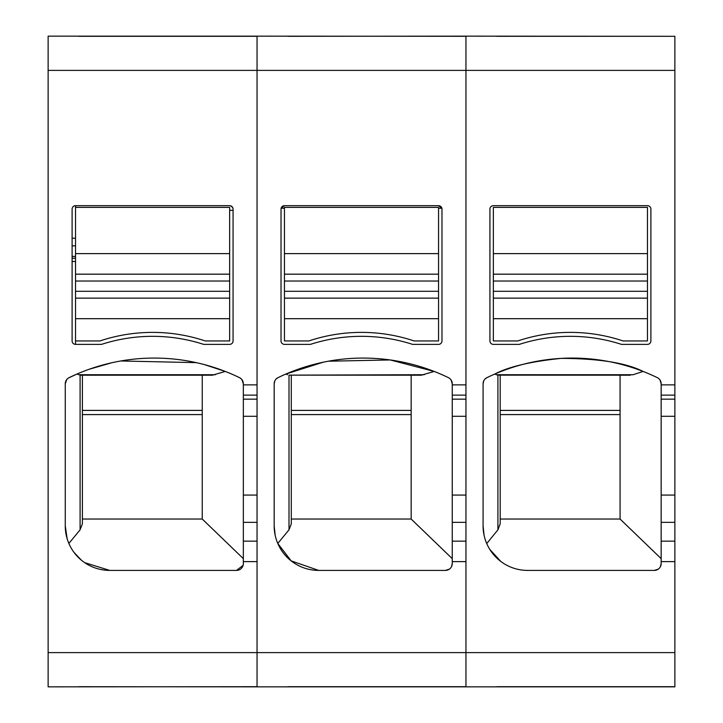 <?xml version="1.0" encoding="UTF-8"?>
<svg xmlns="http://www.w3.org/2000/svg" width="723" height="723" viewBox="0 0 723 723"><rect width="100%" height="100%" fill="white"/><g stroke="black" fill="none" stroke-linecap="round" stroke-linejoin="round"><path stroke-width="1.08" d="M229.652 318.689L229.652 298.138L75.535 298.138L75.535 340.949L99.955 340.949A166.1 166.1 0 0 1 205.233 340.949L229.652 340.949L229.652 318.689L75.535 318.689M229.652 298.138L229.652 291.297L75.535 291.297L75.535 298.138M229.652 291.297L229.652 274.171L75.535 274.171L75.535 281.021L229.652 281.021M75.535 291.297L75.535 281.021M229.652 274.171L229.652 207.384L75.535 207.384L75.535 274.171M202.25 414.586L82.386 414.586L82.386 523.832L82.386 375.201L82.386 410.402L202.25 410.402M82.386 414.586L82.386 410.402M69.535 544.925L68.866 543.443L80.09 529.832L82.386 523.832M68.495 377.984L76.972 374.044L80.831 375.201L212.408 375.201L225.278 371.432L204.519 364.645M82.386 519.042L202.25 519.042L202.25 375.201M257.045 522.358L243.344 522.358L243.344 563.56A6.85 6.85 0 0 1 236.493 570.411L243.1 565.377M202.25 519.042L243.344 558.644M74.017 552.399L81.428 560.217M84.663 562.648L109.779 570.411A44.519 44.519 0 0 1 65.26 525.883L67.131 538.653M240.108 377.984L239.485 377.641A195.21 195.21 0 0 0 69.119 377.641A6.85 6.85 0 0 0 65.26 383.805L66.697 379.611L68.188 378.192M196.249 362.639L120.786 360.976M111.694 362.783L89.182 369.254M236.954 376.439L239.485 377.641A6.85 6.85 0 0 1 243.344 383.805L241.943 379.647M241.807 379.476L240.271 378.093M65.26 383.805L65.26 525.883M236.493 570.411L109.779 570.411M243.344 522.358L243.344 495.065L257.045 495.065M257.045 416.294L243.344 416.294L243.344 495.065M243.344 416.294L243.344 399.177L257.045 399.177M243.344 383.805L243.344 399.177M465.955 522.358L452.255 522.358L452.255 561.617L465.955 561.617L465.955 652.607L257.045 652.607L257.045 561.617L243.344 561.617M243.344 384.862L257.045 384.862L257.045 70.393L48.134 70.393L48.134 686.85L257.045 686.696L257.045 70.393L674.866 70.393L674.866 36.304L465.955 36.15L465.955 70.393L465.955 36.304L257.045 36.15L257.045 70.393L257.045 36.304L78.961 36.304M75.535 344.374L101.518 344.374A166.1 166.1 0 0 1 203.669 344.374L229.652 344.374A3.425 3.425 0 0 0 233.068 340.949L233.068 209.101A3.425 3.425 0 0 0 229.652 205.675L75.535 205.675A3.425 3.425 0 0 0 72.11 209.101L72.11 340.949A3.425 3.425 0 0 0 75.535 344.374L75.535 340.949M230.646 205.82L232.752 207.646M232.806 207.772L233.068 209.101M75.535 205.675L75.535 207.384M233.068 210.303L229.652 210.303M75.535 261.5L72.11 261.5M48.134 70.393L48.134 36.15L257.045 36.15M48.134 652.607L257.045 652.607L257.045 686.85L78.961 686.696M438.554 318.689L438.554 298.138L284.446 298.138L284.446 340.949L308.857 340.949A166.1 166.1 0 0 1 414.143 340.949L438.554 340.949L438.554 318.689L284.446 318.689M438.554 298.138L438.554 291.297L284.446 291.297L284.446 298.138M438.554 291.297L438.554 274.171L284.446 274.171L284.446 281.021L438.554 281.021M284.446 291.297L284.446 281.021M438.554 274.171L438.554 207.384L284.446 207.384L284.446 274.171M465.955 36.15L287.871 36.304M287.871 686.696L465.955 686.696L465.955 652.607L674.866 652.607L674.866 686.85L257.045 686.85M276.186 378.951L278.03 377.641A195.21 195.21 0 0 1 448.396 377.641A6.85 6.85 0 0 1 452.255 383.805L452.255 384.862L465.955 384.862L465.955 70.393L465.955 686.85M452.255 561.617L452.255 563.56A6.85 6.85 0 0 1 445.404 570.411L318.689 570.411A44.519 44.519 0 0 1 274.171 525.883L275.165 535.246M278.03 377.641A6.85 6.85 0 0 0 274.171 383.805L274.171 525.883M441.979 209.101A3.425 3.425 0 0 0 438.554 205.675L284.446 205.675A3.425 3.425 0 0 0 281.021 209.101L281.021 340.949A3.425 3.425 0 0 0 284.446 344.374L310.42 344.374A166.1 166.1 0 0 1 412.58 344.374L438.554 344.374A3.425 3.425 0 0 0 441.979 340.949L441.979 209.101M465.955 395.129L452.255 395.129L452.255 384.862M452.255 522.358L452.255 495.065L465.955 495.065M465.955 416.294L452.255 416.294L452.255 495.065M452.255 416.294L452.255 399.177L465.955 399.177M452.255 395.129L452.255 399.177M452.255 383.805L451.08 379.973M424.22 374.722L289.001 375.138L421.319 375.201L434.18 371.432L390.239 359.955L328.378 361.211M323.018 362.259L285.883 374.044L287.519 374.722M274.171 383.805L274.857 380.804M289.001 375.138L289.001 529.832L277.777 543.443L291.152 560.867L318.689 570.411M445.404 570.411L449.39 569.128M451.468 566.742L452.255 563.56M284.446 205.675L281.13 208.242L284.446 208.242M438.554 205.675L441.87 208.242L438.554 208.242M411.161 375.201L411.161 519.042L452.255 558.644M411.161 519.042L291.297 519.042M289.001 529.832L291.297 523.832L291.297 375.201M496.773 686.696L674.866 686.696M674.866 36.304L496.773 36.304M674.866 399.177L674.866 416.294L661.165 416.294L661.165 399.177L674.866 399.177L674.866 70.393M674.866 652.607L674.866 541.147L661.165 541.147L661.165 563.56A6.85 6.85 0 0 1 654.315 570.411L527.6 570.411A44.519 44.519 0 0 1 483.081 525.883L484.076 535.246M674.866 395.129L661.165 395.129L661.165 383.805A6.85 6.85 0 0 0 657.306 377.641A195.21 195.21 0 0 0 486.94 377.641A6.85 6.85 0 0 0 483.081 383.805L483.081 525.883M650.89 209.101A3.425 3.425 0 0 0 647.465 205.675L493.348 205.675A3.425 3.425 0 0 0 489.932 209.101L489.932 340.949A3.425 3.425 0 0 0 493.348 344.374L519.331 344.374A166.1 166.1 0 0 1 621.482 344.374L647.465 344.374A3.425 3.425 0 0 0 650.89 340.949L650.89 209.101M674.866 416.294L674.866 522.358L661.165 522.358L661.165 541.147M661.165 522.358L661.165 495.065L674.866 495.065M661.165 416.294L661.165 495.065M661.165 395.129L661.165 399.177M654.315 570.411L658.301 569.128M660.379 566.742L661.165 563.56M496.43 374.722L494.794 374.044C508.63 366.733 530.736 361.509 561.111 358.382C598.734 358.509 626.064 362.856 643.09 371.432L633.131 374.722L496.43 374.722L497.912 375.138L497.912 529.832L486.733 543.551M489.769 549.363L500.714 561.373M483.081 383.805L483.768 380.804M485.097 378.951L486.94 377.641M661.165 383.805L659.991 379.973M674.866 522.358L674.866 541.147M633.131 374.722L620.072 375.201L620.072 519.042L661.165 558.644M620.072 519.042L500.199 519.042M497.912 529.832L500.199 523.832L500.199 375.201M497.912 375.138L630.221 375.201M647.465 318.689L647.465 298.138L493.348 298.138L493.348 340.949L517.767 340.949A166.1 166.1 0 0 1 623.045 340.949L647.465 340.949L647.465 318.689L493.348 318.689M647.465 298.138L647.465 291.297L493.348 291.297L493.348 298.138M647.465 291.297L647.465 274.171L493.348 274.171L493.348 281.021L647.465 281.021M493.348 291.297L493.348 281.021M647.465 274.171L647.465 207.384L493.348 207.384L493.348 274.171M229.652 253.619L75.535 253.619M80.09 529.832L80.09 375.138M78.608 374.722L215.309 374.722M75.535 245.847L72.11 245.847M75.535 256.412L72.11 256.412M72.11 238.21L75.535 238.21M75.535 258.238L72.11 258.238M257.045 395.129L243.344 395.129M243.344 541.147L257.045 541.147M438.554 253.619L284.446 253.619M465.955 541.147L452.255 541.147M411.161 414.586L291.297 414.586M291.297 410.402L411.161 410.402M661.165 561.617L674.866 561.617M661.165 384.862L674.866 384.862M620.072 410.402L500.199 410.402M500.199 414.586L620.072 414.586M647.465 253.619L493.348 253.619"/></g></svg>
